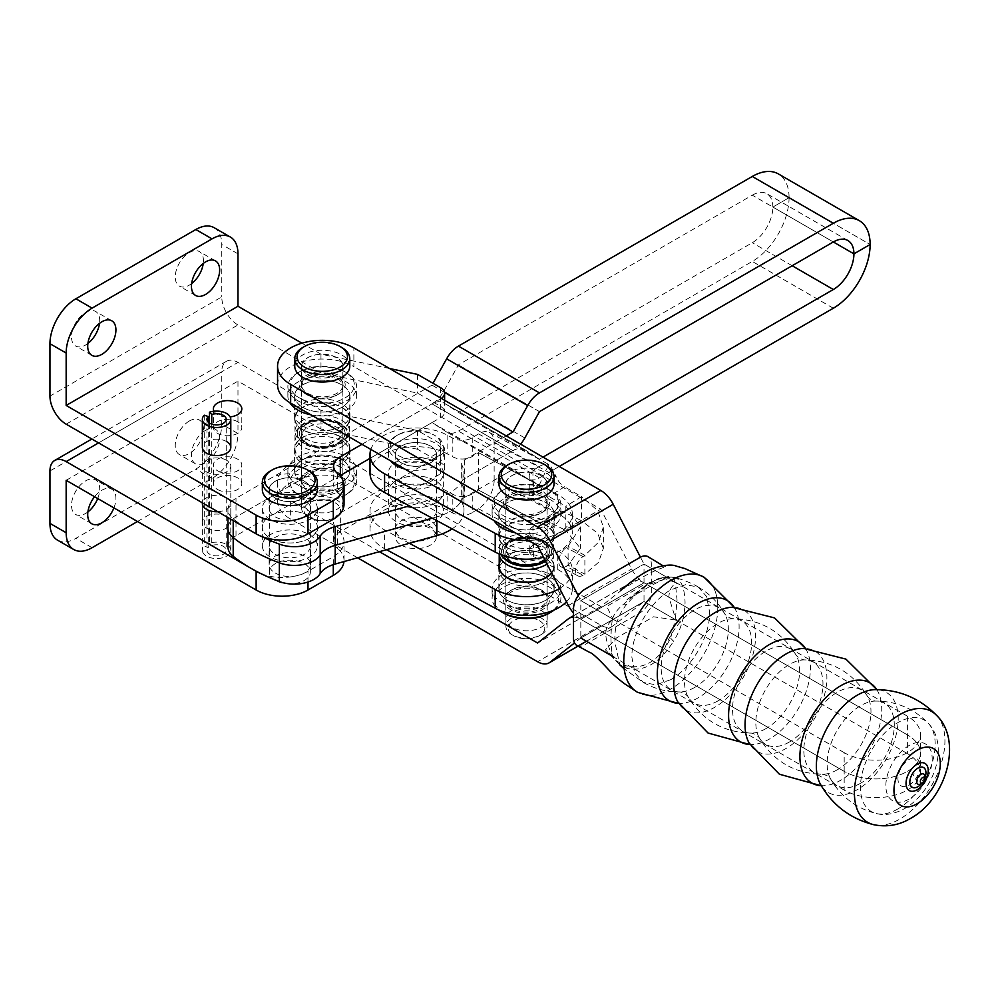 <?xml version="1.0" encoding="UTF-8"?>
<svg xmlns="http://www.w3.org/2000/svg" width="999" height="999" viewBox="0 0 999 999"><rect width="100%" height="100%" fill="white"/><g stroke="black" fill="none" stroke-linecap="round" stroke-linejoin="round"><path stroke-width="0.75" stroke-dasharray="5 3.75" d="M435.302 480.644A27.51 15.884 0 0 0 405.319 477.197A27.51 15.884 0 0 0 388.349 491.87A27.51 15.884 0 0 0 396.403 503.096A27.51 15.884 0 0 0 426.373 506.543A27.51 15.884 0 0 0 443.356 491.87A27.51 15.884 0 0 0 435.302 480.644A27.51 15.884 0 0 0 405.319 477.197A27.51 15.884 0 0 0 388.349 491.87A27.51 15.884 0 0 0 396.403 503.096A27.51 15.884 0 0 0 426.373 506.543A27.51 15.884 0 0 0 443.356 491.87A27.51 15.884 0 0 0 435.302 480.644M396.403 484.378A27.51 15.884 180 0 1 388.349 473.151A27.51 15.884 180 0 1 405.319 458.479A27.51 15.884 180 0 1 435.302 461.925A27.51 15.884 180 0 1 443.356 473.151A27.51 15.884 180 0 1 426.373 487.824A27.51 15.884 180 0 1 396.403 484.378M309.29 515.884A27.51 15.884 0 0 0 279.32 512.437A27.51 15.884 0 0 0 262.337 527.11A27.51 15.884 0 0 0 270.392 538.336A27.51 15.884 0 0 0 300.374 541.783A27.51 15.884 0 0 0 317.345 527.11A27.51 15.884 0 0 0 309.29 515.884A27.51 15.884 0 0 0 279.32 512.437A27.51 15.884 0 0 0 262.337 527.11A27.51 15.884 0 0 0 270.392 538.336A27.51 15.884 0 0 0 300.374 541.783A27.51 15.884 0 0 0 317.345 527.11A27.51 15.884 0 0 0 309.29 515.884M270.392 519.63A27.51 15.884 180 0 1 262.337 508.391A27.51 15.884 180 0 1 279.32 493.718A27.51 15.884 180 0 1 309.29 497.165A27.51 15.884 180 0 1 317.345 508.391A27.51 15.884 180 0 1 300.374 523.064A27.51 15.884 180 0 1 270.392 519.63M752.284 195.18A29.108 16.808 -60 0 1 766.845 193.731A29.108 16.808 -60 0 1 772.864 207.068L833.328 241.97L772.864 207.068L789.073 197.702L772.864 207.068A29.108 16.808 120 0 1 752.284 242.72L458.441 412.362L443.781 402.934A22.965 13.262 -60 0 0 443.469 402.734A22.965 13.262 -60 0 0 431.98 403.871A22.965 13.262 120 0 0 443.781 391.183L458.441 364.822L752.284 195.18L833.328 241.97M227.947 546.965A27.51 15.884 180 0 1 236.001 535.739L431.98 422.589L446.64 432.018A22.965 13.262 120 0 0 446.965 432.217A22.965 13.262 120 0 0 458.441 431.081L752.284 261.438A52.035 30.045 120 0 0 789.073 197.702L870.129 244.493L789.073 197.702A52.035 30.045 -60 0 0 778.296 173.888M260.876 536.163A174.213 100.587 180 0 1 233.204 518.868A27.51 15.884 180 0 1 227.947 509.527A27.51 15.884 180 0 1 236.001 498.301L431.98 385.152L433.017 383.304M506.231 435.876L464.335 460.052A9.166 5.295 0 0 0 461.65 463.798A9.166 5.295 0 0 0 462.025 465.297A48.139 27.797 180 0 1 463.986 473.151A48.139 27.797 180 0 1 436.85 498.164L409.365 505.856M236.001 535.739L236.001 517.02A27.51 15.884 0 0 0 227.947 528.246A27.51 15.884 0 0 1 236.001 517.02L431.98 403.871L236.001 517.02L236.001 498.301M436.85 498.164L436.85 516.883L432.23 518.169L436.85 516.883A48.139 27.797 0 0 0 463.986 491.87A48.139 27.797 0 0 0 462.025 484.016A9.166 5.295 180 0 1 461.65 482.517A9.166 5.295 180 0 1 464.335 478.771L513.024 450.661L431.98 403.871L513.024 450.661A22.965 13.262 -60 0 0 520.579 444.155M435.302 499.363A27.51 15.884 180 0 1 443.356 510.589A27.51 15.884 180 0 1 426.373 525.262A27.51 15.884 180 0 1 396.403 521.815A27.51 15.884 180 0 1 388.349 510.589A27.51 15.884 180 0 1 405.319 495.916A27.51 15.884 180 0 1 435.302 499.363M309.29 534.602A27.51 15.884 180 0 1 317.345 545.829A27.51 15.884 180 0 1 300.374 560.501A27.51 15.884 180 0 1 270.392 557.055A27.51 15.884 180 0 1 262.337 545.829A27.51 15.884 180 0 1 279.32 531.156A27.51 15.884 180 0 1 309.29 534.602M452.11 528.871A48.139 27.797 180 0 0 463.986 510.589A48.139 27.797 180 0 0 462.025 502.734A9.166 5.295 0 0 1 461.65 501.236A9.166 5.295 0 0 1 464.335 497.49L513.024 469.38L527.684 478.808A22.965 13.262 -60 0 0 528.009 479.008A22.965 13.262 -60 0 0 539.485 477.872L559.228 466.471M436.85 520.654L436.85 516.883A48.139 27.797 0 0 0 463.986 491.87A48.139 27.797 0 0 0 462.025 484.016A9.166 5.295 180 0 1 461.65 482.517A9.166 5.295 180 0 1 464.335 478.771L513.024 450.661A22.965 13.262 120 0 1 524.512 449.525L443.469 402.734M543.019 457.117L539.46 459.153L524.837 449.725A22.965 13.262 120 0 0 524.512 449.525M87.9 343.456A19.943 11.513 -60 0 1 85.614 345.005A19.943 11.513 -60 0 1 75.637 345.991A19.943 11.513 -60 0 1 72.577 330.007A19.943 11.513 -60 0 1 85.614 312.437A19.943 11.513 -60 0 1 95.579 311.451A19.943 11.513 -60 0 1 99.525 323.339M191.646 283.566A19.943 11.513 -60 0 1 189.348 285.115A19.943 11.513 -60 0 1 179.37 286.101A19.943 11.513 -60 0 1 176.323 270.117A19.943 11.513 -60 0 1 189.348 252.547A19.943 11.513 -60 0 1 199.313 251.561A19.943 11.513 -60 0 1 203.259 263.449M226.623 460.289A14.211 8.204 0 0 0 211.139 458.516A14.211 8.204 0 0 0 202.36 466.096A14.211 8.204 0 0 0 206.531 471.903A14.211 8.204 0 0 0 222.015 473.676A14.211 8.204 0 0 0 230.794 466.096A14.211 8.204 0 0 0 226.623 460.289M226.623 441.583A14.211 8.204 0 0 0 211.139 439.797A14.211 8.204 0 0 0 202.36 447.377L202.36 466.096M341.708 403.584A27.51 15.884 0 0 0 311.738 400.137A27.51 15.884 0 0 0 294.755 414.81A27.51 15.884 0 0 0 302.809 426.049A27.51 15.884 0 0 0 332.792 429.483A27.51 15.884 0 0 0 349.762 414.81A27.51 15.884 0 0 0 341.708 403.584M341.708 384.865A27.51 15.884 0 0 0 311.738 381.431A27.51 15.884 0 0 0 294.755 396.103A27.51 15.884 0 0 0 302.809 407.33A27.51 15.884 0 0 0 332.792 410.776A27.51 15.884 0 0 0 349.762 396.103A27.51 15.884 0 0 0 341.708 384.865M304.483 499.95A20.704 11.951 0 0 0 281.918 497.352A20.704 11.951 0 0 0 269.143 508.391A20.704 11.951 0 0 0 275.212 516.845A20.704 11.951 0 0 0 297.764 519.443A20.704 11.951 0 0 0 310.539 508.391A20.704 11.951 0 0 0 304.483 499.95M304.483 481.231A20.704 11.951 0 0 0 281.918 478.633A20.704 11.951 0 0 0 269.143 489.685A20.704 11.951 0 0 0 275.212 498.126A20.704 11.951 0 0 0 297.764 500.724A20.704 11.951 0 0 0 310.539 489.685A20.704 11.951 0 0 0 304.483 481.231M237.65 421.74A14.211 8.204 0 0 0 222.165 419.955A14.211 8.204 0 0 0 213.386 427.547A14.211 8.204 0 0 0 217.545 433.341A14.211 8.204 0 0 0 233.042 435.127A14.211 8.204 0 0 0 241.808 427.547A14.211 8.204 0 0 0 237.65 421.74M214.011 411.238A14.211 8.204 0 0 0 217.545 414.622A14.211 8.204 0 0 0 230.17 416.895M339.885 475.774A22.927 13.237 0 0 0 333.641 484.852A22.927 13.237 0 0 0 337.637 492.32A36.676 21.179 0 0 1 344.031 504.27M361.975 444.293L440.571 398.913L440.571 417.632L370.005 458.366M440.571 417.632A13.774 7.955 0 0 0 444.605 412.013A13.774 7.955 0 0 0 440.571 406.381L417.57 393.107L320.966 372.889L237.974 324.975A22.927 13.237 60 0 1 221.766 296.903L49.95 396.103M440.571 398.913A13.774 7.955 0 0 0 441.358 398.414M417.57 374.388L417.57 393.107M389.598 368.531L320.966 354.17L320.966 372.889M214.173 227.71A36.676 21.179 -60 0 1 221.766 244.493L221.766 296.903M320.966 354.17L301.91 343.169M97.715 498.538A19.943 11.513 120 0 0 95.579 479.895A19.943 11.513 120 0 0 85.614 480.881A19.943 11.513 120 0 0 72.577 498.464A19.943 11.513 120 0 0 75.637 514.435A19.943 11.513 120 0 0 85.614 513.449A19.943 11.513 120 0 0 87.9 511.913M113.923 507.892A19.943 11.513 120 0 0 111.788 489.26A19.943 11.513 120 0 0 101.823 490.247A19.943 11.513 120 0 0 94.58 496.728M189.348 420.991A19.943 11.513 120 0 0 176.323 438.561A19.943 11.513 120 0 0 179.37 454.545A19.943 11.513 120 0 0 189.348 453.558A19.943 11.513 120 0 0 202.372 435.989A19.943 11.513 120 0 0 199.313 420.005A19.943 11.513 120 0 0 189.348 420.991M205.557 430.344A19.943 11.513 120 0 0 192.532 447.927A19.943 11.513 120 0 0 195.579 463.911A19.943 11.513 120 0 0 205.557 462.912A19.943 11.513 120 0 0 218.581 445.342A19.943 11.513 120 0 0 215.522 429.358A19.943 11.513 120 0 0 205.557 430.344M217.77 511.7A14.211 8.204 0 0 0 230.794 503.533A14.211 8.204 0 0 0 226.623 497.727A14.211 8.204 0 0 0 211.139 495.954A14.211 8.204 0 0 0 202.36 503.533L202.36 550.324A14.211 8.204 180 0 1 204.271 546.216L208.242 547.539L208.242 422.09M206.531 528.046A14.211 8.204 0 0 0 222.015 529.832A14.211 8.204 0 0 0 230.794 522.252A14.211 8.204 0 0 0 226.623 516.446A14.211 8.204 0 0 0 211.139 514.672A14.211 8.204 0 0 0 202.36 522.252A14.211 8.204 0 0 0 206.531 528.046M302.809 463.474A27.51 15.884 0 0 0 332.792 466.92A27.51 15.884 0 0 0 349.762 452.247A27.51 15.884 0 0 0 341.708 441.021A27.51 15.884 0 0 0 311.738 437.574A27.51 15.884 0 0 0 294.755 452.247A27.51 15.884 0 0 0 302.809 463.474M302.809 482.192A27.51 15.884 0 0 0 332.792 485.639A27.51 15.884 0 0 0 349.762 470.966A27.51 15.884 0 0 0 341.708 459.74A27.51 15.884 0 0 0 311.738 456.293A27.51 15.884 0 0 0 294.755 470.966A27.51 15.884 0 0 0 302.809 482.192M275.212 554.283A20.704 11.951 0 0 0 297.764 556.868A20.704 11.951 0 0 0 310.539 545.829A20.704 11.951 0 0 0 304.483 537.375A20.704 11.951 0 0 0 281.918 534.79A20.704 11.951 0 0 0 269.143 545.829A20.704 11.951 0 0 0 275.212 554.283M275.212 573.001A20.704 11.951 0 0 0 297.764 575.586A20.704 11.951 0 0 0 310.539 564.547A20.704 11.951 0 0 0 304.483 556.093A20.704 11.951 0 0 0 281.918 553.508A20.704 11.951 0 0 0 269.143 564.547A20.704 11.951 0 0 0 275.212 573.001M217.545 470.779A14.211 8.204 0 0 0 233.042 472.552A14.211 8.204 0 0 0 241.808 464.972A14.211 8.204 0 0 0 237.65 459.178A14.211 8.204 0 0 0 222.165 457.392A14.211 8.204 0 0 0 213.386 464.972A14.211 8.204 0 0 0 217.545 470.779M217.545 489.498A14.211 8.204 0 0 0 233.042 491.271A14.211 8.204 0 0 0 241.808 483.691A14.211 8.204 0 0 0 237.65 477.884A14.211 8.204 0 0 0 222.165 476.111A14.211 8.204 0 0 0 213.386 483.691A14.211 8.204 0 0 0 217.545 489.498M417.57 430.532L417.57 449.25L440.571 462.537A13.774 7.955 0 0 1 444.605 468.156A13.774 7.955 0 0 1 440.571 473.776L340.347 531.643A22.927 13.237 0 0 0 333.641 540.996A22.927 13.237 0 0 0 337.637 548.476L337.637 529.757A22.927 13.237 0 0 1 333.641 522.29A22.927 13.237 0 0 1 340.347 512.924L440.571 455.057A13.774 7.955 0 0 0 444.605 449.438A13.774 7.955 0 0 0 440.571 443.818L417.57 430.532L320.966 410.327L237.974 362.412A22.927 13.237 -120 0 0 226.511 361.276A22.927 13.237 -120 0 0 221.766 371.765L49.95 470.966M417.57 449.25L320.966 429.046L320.966 410.327M320.966 429.046L237.974 381.131L237.974 433.529L221.766 424.175L221.766 371.765M57.542 540.159A36.676 21.179 120 0 0 75.887 538.349L195.829 469.093A36.676 21.179 120 0 0 221.766 424.175M260.876 573.588A36.676 21.179 0 0 0 307.992 571.278L333.291 556.68A36.676 21.179 0 0 0 344.031 541.708A36.676 21.179 0 0 0 337.637 529.757M343.981 561.575A36.676 21.179 0 0 0 344.031 560.427A36.676 21.179 0 0 0 337.637 548.476M66.159 480.319L237.974 381.131M137.475 521.503L212.038 478.446A36.676 21.179 120 0 0 237.974 433.529M541.121 494.33A20.704 11.951 0 0 0 518.568 491.745A20.704 11.951 0 0 0 505.794 502.784A20.704 11.951 0 0 0 511.85 511.238A20.704 11.951 0 0 0 534.415 513.823A20.704 11.951 0 0 0 547.19 502.784A20.704 11.951 0 0 0 541.121 494.33M541.121 475.611A20.704 11.951 0 0 0 518.568 473.026A20.704 11.951 0 0 0 505.794 484.065A20.704 11.951 0 0 0 511.85 492.519A20.704 11.951 0 0 0 534.415 495.104A20.704 11.951 0 0 0 547.19 484.065A20.704 11.951 0 0 0 541.121 475.611M336.9 376.423A20.704 11.951 0 0 0 314.335 373.826A20.704 11.951 0 0 0 301.561 384.865A20.704 11.951 0 0 0 307.63 393.319A20.704 11.951 0 0 0 330.182 395.904A20.704 11.951 0 0 0 342.957 384.865A20.704 11.951 0 0 0 336.9 376.423M336.9 357.704A20.704 11.951 0 0 0 314.335 355.107A20.704 11.951 0 0 0 301.561 366.146A20.704 11.951 0 0 0 307.63 374.6A20.704 11.951 0 0 0 330.182 377.197A20.704 11.951 0 0 0 342.957 366.146A20.704 11.951 0 0 0 336.9 357.704M277.56 384.865A44.705 25.812 180 0 1 305.157 361.026A44.705 25.812 180 0 1 353.871 366.621L353.871 347.902M573.513 617.082A22.965 13.262 -120 0 1 580.806 619.305L644.018 582.804L907.392 734.864L644.018 582.804L580.806 619.305L844.18 771.365L844.18 752.647A44.705 25.812 0 0 0 892.894 758.241A44.705 25.812 0 0 0 920.491 734.402A44.705 25.812 0 0 0 907.392 716.158L907.392 753.583A44.705 25.812 180 0 1 920.491 771.84A44.705 25.812 180 0 1 892.894 795.679A44.705 25.812 180 0 1 844.18 790.084L844.18 771.365A44.705 25.812 0 0 0 892.894 776.96A44.705 25.812 0 0 0 920.491 753.121A44.705 25.812 0 0 0 907.392 734.864A44.705 25.812 180 0 1 920.491 753.121A44.705 25.812 180 0 1 892.894 776.96A44.705 25.812 180 0 1 844.18 771.365L580.806 619.305A22.965 13.262 60 0 1 573.513 613.099M844.18 752.647L580.806 600.586L578.209 595.579M907.392 716.158L644.018 564.085L640.446 557.18M357.555 557.779L290.647 519.155A44.705 25.812 180 0 1 277.56 500.911A44.705 25.812 180 0 1 305.157 477.072A44.705 25.812 180 0 1 353.871 482.667L353.871 463.948L600.836 606.53L631.618 582.292A22.965 13.262 -120 0 1 632.529 581.668A22.965 13.262 -120 0 1 644.018 582.804A22.965 13.262 60 0 1 631.618 569.005L600.811 509.203L353.871 366.621M511.85 608.553A20.704 11.951 180 0 1 505.794 600.112A20.704 11.951 180 0 1 518.568 589.073A20.704 11.951 180 0 1 541.121 591.658A20.704 11.951 180 0 1 547.19 600.112A20.704 11.951 180 0 1 534.415 611.151A20.704 11.951 180 0 1 511.85 608.553M511.85 627.272A20.704 11.951 180 0 1 505.794 618.831A20.704 11.951 180 0 1 518.568 607.779A20.704 11.951 180 0 1 541.121 610.377A20.704 11.951 180 0 1 547.19 618.831A20.704 11.951 180 0 1 534.415 629.87A20.704 11.951 180 0 1 511.85 627.272M307.63 490.646A20.704 11.951 180 0 1 301.561 482.192A20.704 11.951 180 0 1 314.335 471.153A20.704 11.951 180 0 1 336.9 473.738A20.704 11.951 180 0 1 342.957 482.192A20.704 11.951 180 0 1 330.182 493.231A20.704 11.951 180 0 1 307.63 490.646M307.63 509.365A20.704 11.951 180 0 1 301.561 500.911A20.704 11.951 180 0 1 314.335 489.872A20.704 11.951 180 0 1 336.9 492.457A20.704 11.951 180 0 1 342.957 500.911A20.704 11.951 180 0 1 330.182 511.95A20.704 11.951 180 0 1 307.63 509.365M353.871 463.948A44.705 25.812 0 0 0 305.157 458.354A44.705 25.812 0 0 0 277.56 482.192A44.705 25.812 0 0 0 290.647 500.437L290.647 519.155M907.392 753.583L644.018 601.523L613.211 625.761A22.965 13.262 60 0 1 612.3 626.373A22.965 13.262 60 0 1 600.811 625.237L353.871 482.667M844.18 790.084L580.806 638.024L580.806 600.586L644.018 564.085L644.018 601.523L580.781 638.011L574.525 642.944M379.383 551.673L290.647 500.437M717.769 607.604A66.471 38.387 120 0 0 704.008 577.172A66.471 38.387 120 0 1 717.769 607.604A66.471 38.387 120 0 1 670.766 689.023A66.471 38.387 120 0 1 637.524 692.319M576.835 645.454A16.046 9.266 120 0 0 584.852 644.667L639.972 612.849A16.046 9.266 120 0 0 651.311 593.194L651.311 563.998A16.046 9.266 120 0 0 647.989 556.655M677.035 583.154L675.187 582.467C674.45 578.683 672.926 576.873 670.629 577.035L645.029 585.913L623.688 604.133C618.106 608.528 614.435 613.336 612.637 618.581L613.823 619.655L612.237 620.192C603.671 626.76 603.671 638.274 612.237 654.707L615.109 660.014L623.688 665.197C643.106 670.629 658.753 661.588 670.629 638.099L675.187 619.904L677.035 620.591L675.449 618.219L668.868 597.152C669.155 590.621 671.34 586.138 675.449 583.691L677.035 583.154L644.018 564.085L580.806 600.586L643.993 564.06M677.035 620.591L644.018 601.523L580.806 638.024L643.993 601.523L580.781 638.011M670.629 638.099L673.488 641.321C680.769 629.919 684.627 617.007 685.052 602.584C684.627 586.913 680.769 578.483 673.488 577.31C659.627 575.474 644.03 584.477 626.723 604.308C617.857 614.81 613.973 627.697 615.059 642.994L619.805 664.847L626.723 668.331C644.03 672.152 659.627 663.149 673.488 641.321M619.805 664.847L605.469 649.85L616.47 637.949L653.521 616.795L675.187 619.904M612.637 656.018L605.469 649.862M670.629 577.035L674.675 577.559L664.248 577.222L668.106 576.773C671.415 575.886 656.243 578.471 655.469 580.007L645.029 585.913M623.688 604.133L626.723 604.308M623.688 665.197L626.723 668.331M675.187 582.467L661.975 577.534L642.407 585.589L606.793 606.393L612.637 618.581M613.823 619.655L580.806 600.586M924.962 778.845A3.259 1.886 -60 0 1 922.651 782.841M308.254 395.342A22.927 13.237 180 0 1 306.056 394.23A22.927 13.237 180 0 1 305.045 376.123A22.927 13.237 180 0 1 336.276 374.4A22.927 13.237 180 0 1 338.474 394.23A22.927 13.237 180 0 1 308.254 395.342M334.877 377.31A20.629 11.913 0 0 0 313.162 376.049A20.629 11.913 0 0 0 301.636 386.738A20.629 11.913 0 0 0 307.667 395.167A20.629 11.913 0 0 0 309.653 396.166A20.629 11.913 0 0 0 336.85 395.167A20.629 11.913 0 0 0 342.894 386.738A20.629 11.913 0 0 0 334.877 377.31M302.647 399.525A32.093 18.531 0 0 0 346.353 397.103A32.093 18.531 0 0 0 344.955 371.765A32.093 18.531 0 0 0 341.883 370.204A32.093 18.531 0 0 0 299.563 371.765A32.093 18.531 0 0 0 302.647 399.525M343.281 371.029A34.391 19.855 180 0 1 346.578 372.702A34.391 19.855 180 0 1 356.643 386.738A34.391 19.855 180 0 1 337.425 404.558A34.391 19.855 180 0 1 301.236 402.447A34.391 19.855 180 0 1 287.874 386.738A34.391 19.855 180 0 1 297.952 372.702A34.391 19.855 180 0 1 343.281 371.029M336.276 422.677A22.927 13.237 0 0 0 306.056 423.801A22.927 13.237 0 0 0 308.254 443.631A22.927 13.237 0 0 0 339.473 441.895A22.927 13.237 0 0 0 338.474 423.801A22.927 13.237 0 0 0 336.276 422.677M309.653 440.709A20.629 11.913 180 0 1 301.636 431.281A20.629 11.913 180 0 1 307.667 422.864A20.629 11.913 180 0 1 334.877 421.853A20.629 11.913 180 0 1 336.85 422.864A20.629 11.913 180 0 1 342.894 431.281A20.629 11.913 180 0 1 331.356 441.97A20.629 11.913 180 0 1 309.653 440.709M337.537 421.74A24.987 14.423 180 0 1 339.935 443.356A24.987 14.423 180 0 1 306.993 444.567A24.987 14.423 180 0 1 304.595 443.356A24.987 14.423 180 0 1 303.496 423.626A24.987 14.423 180 0 1 337.537 421.74M305.582 443.743A27.273 15.747 0 0 0 341.546 442.42A27.273 15.747 0 0 0 349.538 431.281A27.273 15.747 0 0 0 338.936 418.818A27.273 15.747 0 0 0 310.239 417.145A27.273 15.747 0 0 0 294.98 431.281A27.273 15.747 0 0 0 302.972 442.42A27.273 15.747 0 0 0 305.582 443.743M305.582 431.019A27.273 15.747 0 0 0 334.29 432.692A27.273 15.747 0 0 0 349.538 418.556A27.273 15.747 0 0 0 338.936 406.094A27.273 15.747 0 0 0 310.239 404.42A27.273 15.747 0 0 0 294.98 418.556A27.273 15.747 0 0 0 305.582 431.019M305.344 431.193A27.672 15.972 0 0 0 334.453 432.892A27.672 15.972 0 0 0 349.925 418.556A27.672 15.972 0 0 0 339.173 405.919A27.672 15.972 0 0 0 310.065 404.22A27.672 15.972 0 0 0 294.593 418.556A27.672 15.972 0 0 0 305.344 431.193M305.344 408.741A27.672 15.972 0 0 0 334.453 410.439A27.672 15.972 0 0 0 349.925 396.103A27.672 15.972 0 0 0 339.173 383.454A27.672 15.972 0 0 0 310.065 381.755A27.672 15.972 0 0 0 294.593 396.103A27.672 15.972 0 0 0 305.344 408.741M310.976 414.847A34.391 19.855 0 0 0 356.643 396.103A34.391 19.855 0 0 0 343.281 380.382A34.391 19.855 0 0 0 307.105 378.284A34.391 19.855 0 0 0 287.874 396.103A34.391 19.855 0 0 0 289.772 402.585M340.135 490.484A22.927 13.237 0 0 0 338.474 472.839A22.927 13.237 0 0 0 306.056 472.839A22.927 13.237 0 0 0 304.395 473.901A22.927 13.237 0 0 0 307.904 492.507A22.927 13.237 0 0 0 340.135 490.484M306.181 472.864A20.629 11.913 180 0 1 307.667 471.903A20.629 11.913 180 0 1 336.85 471.903A20.629 11.913 180 0 1 342.894 480.319A20.629 11.913 180 0 1 338.336 487.787A20.629 11.913 180 0 1 315.409 491.558A20.629 11.913 180 0 1 301.636 480.319A20.629 11.913 180 0 1 306.181 472.864M347.277 493.806A32.093 18.531 180 0 1 344.955 495.292A32.093 18.531 180 0 1 299.563 495.292A32.093 18.531 180 0 1 297.24 470.591A32.093 18.531 180 0 1 342.37 467.757A32.093 18.531 180 0 1 347.277 493.806M295.454 467.882A34.391 19.855 0 0 0 287.874 480.319A34.391 19.855 0 0 0 297.952 494.355A34.391 19.855 0 0 0 346.578 494.355A34.391 19.855 0 0 0 349.063 492.757A34.391 19.855 0 0 0 356.643 480.319A34.391 19.855 0 0 0 333.678 461.6A34.391 19.855 0 0 0 295.454 467.882M304.395 425.611A22.927 13.237 180 0 1 336.626 423.588A22.927 13.237 180 0 1 340.135 442.195A22.927 13.237 180 0 1 338.474 443.269A22.927 13.237 180 0 1 306.056 443.269A22.927 13.237 180 0 1 304.395 425.611M338.336 443.244A20.629 11.913 0 0 0 342.894 435.776A20.629 11.913 0 0 0 329.108 424.538A20.629 11.913 0 0 0 306.181 428.321A20.629 11.913 0 0 0 301.636 435.776A20.629 11.913 0 0 0 307.667 444.205A20.629 11.913 0 0 0 336.85 444.205A20.629 11.913 0 0 0 338.336 443.244M302.784 424.875A24.987 14.423 0 0 0 306.606 445.154A24.987 14.423 0 0 0 341.733 442.944A24.987 14.423 0 0 0 339.935 423.701A24.987 14.423 0 0 0 304.595 423.701A24.987 14.423 0 0 0 302.784 424.875M343.519 445.641A27.273 15.747 180 0 1 313.199 450.636A27.273 15.747 180 0 1 294.98 435.776A27.273 15.747 180 0 1 300.999 425.911A27.273 15.747 180 0 1 302.972 424.637A27.273 15.747 180 0 1 341.546 424.637A27.273 15.747 180 0 1 349.538 435.776A27.273 15.747 180 0 1 343.519 445.641M343.519 458.366A27.273 15.747 180 0 1 313.199 463.361A27.273 15.747 180 0 1 294.98 448.501A27.273 15.747 180 0 1 300.999 438.636A27.273 15.747 180 0 1 331.318 433.653A27.273 15.747 180 0 1 349.538 448.501A27.273 15.747 180 0 1 343.519 458.366M343.831 458.516A27.672 15.972 180 0 1 313.074 463.573A27.672 15.972 180 0 1 294.593 448.501A27.672 15.972 180 0 1 300.699 438.499A27.672 15.972 180 0 1 331.443 433.441A27.672 15.972 180 0 1 349.925 448.501A27.672 15.972 180 0 1 343.831 458.516M343.831 480.969A27.672 15.972 180 0 1 313.074 486.026A27.672 15.972 180 0 1 294.593 470.966A27.672 15.972 180 0 1 300.699 460.964A27.672 15.972 180 0 1 331.443 455.894A27.672 15.972 180 0 1 349.925 470.966A27.672 15.972 180 0 1 343.831 480.969M349.063 483.404A34.391 19.855 180 0 1 310.839 489.685A34.391 19.855 180 0 1 287.874 470.966A34.391 19.855 180 0 1 295.454 458.529A34.391 19.855 180 0 1 333.678 452.235A34.391 19.855 180 0 1 356.643 470.966A34.391 19.855 180 0 1 349.063 483.404M335.189 502.797A18.294 10.564 180 0 1 335.189 517.732A18.294 10.564 180 0 1 309.328 517.732L307.704 516.795A20.579 11.888 0 0 0 336.813 516.795A20.579 11.888 0 0 0 342.844 508.391A20.579 11.888 0 0 0 336.813 499.999A20.579 11.888 0 0 0 314.385 497.415A20.579 11.888 0 0 0 301.673 508.391A20.579 11.888 0 0 0 307.704 516.795L309.328 517.732A18.294 10.564 180 0 1 309.328 502.797A18.294 10.564 180 0 1 335.189 502.797M307.704 374.55A20.579 11.888 0 0 0 330.132 377.135A20.579 11.888 0 0 0 342.844 366.146A20.579 11.888 0 0 0 336.813 357.742A20.579 11.888 0 0 0 314.385 355.169A20.579 11.888 0 0 0 301.673 366.146A20.579 11.888 0 0 0 307.704 374.55M349.762 366.146A27.51 15.884 0 0 0 341.708 354.92A27.51 15.884 0 0 0 311.738 351.473A27.51 15.884 0 0 0 294.755 366.146M302.809 347.44A27.51 15.884 180 0 1 341.708 347.44M545.254 558.553A27.51 15.884 0 0 0 515.521 555.594A27.51 15.884 0 0 0 498.988 570.167A27.51 15.884 0 0 0 507.729 581.78A27.51 15.884 0 0 0 537.462 584.727A27.51 15.884 0 0 0 553.995 570.167A27.51 15.884 0 0 0 545.254 558.553M545.254 577.26A27.51 15.884 0 0 0 515.521 574.313A27.51 15.884 0 0 0 498.988 588.886A27.51 15.884 0 0 0 507.729 600.499A27.51 15.884 0 0 0 537.462 603.446A27.51 15.884 0 0 0 553.995 588.886A27.51 15.884 0 0 0 545.254 577.26M429.97 501.848A20.704 11.951 0 0 0 407.592 499.625A20.704 11.951 0 0 0 395.154 510.589A20.704 11.951 0 0 0 401.735 519.33A20.704 11.951 0 0 0 424.1 521.54A20.704 11.951 0 0 0 436.551 510.589A20.704 11.951 0 0 0 429.97 501.848M429.97 520.566A20.704 11.951 0 0 0 407.592 518.344A20.704 11.951 0 0 0 395.154 529.308A20.704 11.951 0 0 0 401.735 538.036A20.704 11.951 0 0 0 424.1 540.259A20.704 11.951 0 0 0 436.551 529.308A20.704 11.951 0 0 0 429.97 520.566M401.735 481.893A20.704 11.951 180 0 1 395.154 473.151A20.704 11.951 180 0 1 407.592 462.187A20.704 11.951 180 0 1 429.97 464.41A20.704 11.951 180 0 1 436.551 473.151A20.704 11.951 180 0 1 424.1 484.115A20.704 11.951 180 0 1 401.735 481.893M401.735 463.174A20.704 11.951 180 0 1 395.154 454.433A20.704 11.951 180 0 1 407.592 443.481A20.704 11.951 180 0 1 429.97 445.691A20.704 11.951 180 0 1 436.551 454.433A20.704 11.951 180 0 1 424.1 465.397A20.704 11.951 180 0 1 401.735 463.174M507.729 544.343A27.51 15.884 180 0 1 498.988 532.729A27.51 15.884 180 0 1 515.521 518.169A27.51 15.884 180 0 1 545.254 521.116A27.51 15.884 180 0 1 553.995 532.729A27.51 15.884 180 0 1 537.462 547.29A27.51 15.884 180 0 1 507.729 544.343M507.729 525.624A27.51 15.884 180 0 1 498.988 514.01A27.51 15.884 180 0 1 515.521 499.45A27.51 15.884 180 0 1 545.254 502.397A27.51 15.884 180 0 1 553.995 514.01A27.51 15.884 180 0 1 537.462 528.583A27.51 15.884 180 0 1 507.729 525.624M370.005 473.151A45.842 26.474 180 0 1 397.577 448.876A45.842 26.474 180 0 1 447.115 453.796L452.822 456.868A13.749 7.942 0 0 0 472.265 456.481L478.509 452.622L478.509 489.997L540.359 523.301A13.749 8.217 58.2 0 1 542.007 521.653A13.749 8.217 58.2 0 1 548.888 521.928L565.846 530.382L565.846 506.318L548.888 496.503A13.749 8.217 58.2 0 1 540.359 485.951L555.993 476.273A13.749 8.217 58.2 0 0 564.522 486.825L548.888 496.503M540.359 523.301L539.185 522.714L540.359 523.301L555.993 513.623A13.749 8.217 58.2 0 1 557.642 511.975A13.749 8.217 58.2 0 1 564.522 512.25L581.48 520.704L581.48 496.64L597.652 510.526L603.346 527.035L603.346 548.376L598.563 562.312L584.877 574.213L568.106 565.197L566.258 566.258A11.464 6.381 -61.7 0 1 561.113 566.82A11.464 6.381 -61.7 0 1 559.24 557.892A11.464 6.381 -61.7 0 1 566.258 547.552L568.106 546.328L580.431 527.035L565.846 506.318L581.48 496.64L564.522 486.825M370.841 449.413A45.842 26.474 180 0 1 401.66 429.27A45.842 26.474 180 0 1 447.115 435.077L452.822 438.149A13.749 7.942 0 0 0 472.265 437.762L478.484 433.903A22.965 12.787 118.3 0 1 489.373 432.442A22.965 12.787 118.3 0 1 494.143 442.957L494.143 480.319L555.993 513.623C555.619 518.294 553.209 524.275 548.763 531.568A22.965 12.787 -61.7 0 1 539.16 541.446L532.942 545.304L532.942 526.585L539.185 522.714L548.763 531.568M478.484 452.622L539.16 485.302L532.942 489.148A13.749 7.942 0 0 0 529.245 494.567A13.749 7.942 0 0 0 533.616 500.374L557.754 513.374A45.842 26.474 180 0 1 572.34 532.729A45.842 26.474 180 0 1 543.581 557.292M478.484 433.903L539.16 466.583L532.942 470.429A13.749 7.942 0 0 0 529.245 475.849A13.749 7.942 0 0 0 533.616 481.655L557.754 494.655A45.842 26.474 180 0 1 572.34 514.01A45.842 26.474 180 0 1 528.521 540.459M539.16 485.302L548.763 464.572L550.087 465.134L555.993 476.273L494.143 442.957M539.16 466.583A22.965 12.787 -61.7 0 1 548.763 464.572M478.509 452.647L540.359 485.951L478.509 452.622M494.143 480.319A22.965 12.787 118.3 0 1 478.484 508.778L472.265 512.624L472.265 493.906L478.509 489.997M472.265 512.624A13.749 7.942 180 0 1 452.822 513.011L447.115 509.952A45.842 26.474 0 0 0 397.577 505.032A45.842 26.474 0 0 0 370.005 529.308A45.842 26.474 0 0 0 384.578 548.663L386.488 549.687M472.265 493.906A13.749 7.942 180 0 1 452.822 494.293L447.115 491.233A45.842 26.474 0 0 0 397.577 486.313A45.842 26.474 0 0 0 370.005 510.589A45.842 26.474 0 0 0 384.578 529.945L409.365 543.281M559.627 588.461A45.842 26.474 0 0 0 572.34 570.167A45.842 26.474 0 0 0 557.754 550.811L533.616 537.812A13.749 7.942 180 0 1 529.245 532.005A13.749 7.942 180 0 1 532.942 526.585M566.495 601.798A45.842 26.474 0 0 0 572.34 588.886A45.842 26.474 0 0 0 557.754 569.517L533.616 556.518A13.749 7.942 180 0 1 529.245 550.711A13.749 7.942 180 0 1 532.942 545.304M603.346 527.035L598.563 542.207L584.877 555.357L568.106 546.328L568.106 565.197L580.431 548.376L565.846 530.382L581.48 520.704L597.652 533.229L603.346 548.376M583.029 575.274A11.464 6.381 -61.7 0 1 577.872 575.849A11.464 6.381 -61.7 0 1 576.011 566.92A11.464 6.381 -61.7 0 1 583.029 556.58L584.877 555.357L584.877 574.213L583.029 575.274L566.258 566.258M536.026 514.822A22.927 13.237 180 0 1 510.277 512.137A22.927 13.237 180 0 1 516.945 490.746A22.927 13.237 180 0 1 545.317 495.229A22.927 13.237 180 0 1 542.694 512.137A22.927 13.237 180 0 1 536.026 514.822M517.907 493.831A20.629 11.913 0 0 0 505.856 504.657A20.629 11.913 0 0 0 511.9 513.074A20.629 11.913 0 0 0 535.077 515.484A20.629 11.913 0 0 0 541.083 513.074A20.629 11.913 0 0 0 547.115 504.657A20.629 11.913 0 0 0 517.907 493.831M539.847 519.63A32.093 18.531 0 0 0 549.188 489.685A32.093 18.531 0 0 0 513.136 485.939A32.093 18.531 0 0 0 503.796 489.685A32.093 18.531 0 0 0 500.137 513.361A32.093 18.531 0 0 0 539.847 519.63M512.175 486.6A34.391 19.855 180 0 1 550.799 490.621A34.391 19.855 180 0 1 560.876 504.657A34.391 19.855 180 0 1 540.796 522.702A34.391 19.855 180 0 1 492.107 504.657A34.391 19.855 180 0 1 502.172 490.621A34.391 19.855 180 0 1 512.175 486.6M516.945 539.035A22.927 13.237 0 0 0 510.277 541.708A22.927 13.237 0 0 0 507.667 558.628A22.927 13.237 0 0 0 536.026 563.111A22.927 13.237 0 0 0 542.694 541.708A22.927 13.237 0 0 0 516.945 539.035M535.077 560.027A20.629 11.913 180 0 1 505.856 549.2A20.629 11.913 180 0 1 511.9 540.784A20.629 11.913 180 0 1 517.907 538.374A20.629 11.913 180 0 1 541.083 540.784A20.629 11.913 180 0 1 547.115 549.2A20.629 11.913 180 0 1 535.077 560.027M508.816 561.276A24.987 14.423 180 0 1 516.083 537.962A24.987 14.423 180 0 1 547.002 542.844A24.987 14.423 180 0 1 544.155 561.276M545.779 560.339L545.292 560.614A27.273 15.747 0 0 0 545.779 560.339A27.273 15.747 0 0 0 553.771 549.2A27.273 15.747 0 0 0 515.134 534.877A27.273 15.747 0 0 0 499.213 549.2A27.273 15.747 0 0 0 500.936 554.707M537.849 550.799A27.273 15.747 0 0 0 553.771 536.475A27.273 15.747 0 0 0 515.134 522.152A27.273 15.747 0 0 0 499.213 536.475A27.273 15.747 0 0 0 537.849 550.799M538.011 550.998A27.672 15.972 0 0 0 554.158 536.475A27.672 15.972 0 0 0 514.972 521.953A27.672 15.972 0 0 0 498.826 536.475A27.672 15.972 0 0 0 538.011 550.998M538.011 528.533A27.672 15.972 0 0 0 554.158 514.01A27.672 15.972 0 0 0 514.972 499.488A27.672 15.972 0 0 0 498.826 514.01A27.672 15.972 0 0 0 538.011 528.533M515.209 532.767A34.391 19.855 0 0 0 540.796 532.067A34.391 19.855 0 0 0 560.876 514.01A34.391 19.855 0 0 0 512.175 495.966A34.391 19.855 0 0 0 492.107 514.01A34.391 19.855 0 0 0 494.006 520.529M398.027 455.369A25.212 14.56 0 0 0 433.678 455.369A25.212 14.56 0 0 0 433.678 434.79L435.302 435.726A27.51 15.884 180 0 1 443.356 446.953A27.51 15.884 180 0 1 426.373 461.625A27.51 15.884 180 0 1 396.403 458.179A27.51 15.884 180 0 1 388.349 446.953A27.51 15.884 180 0 1 396.403 435.726A27.51 15.884 180 0 1 435.302 435.726L433.678 434.79A25.212 14.56 0 0 0 398.027 434.79A25.212 14.56 0 0 0 398.027 455.369M404.67 468.943A27.51 15.884 0 0 0 443.356 454.433A27.51 15.884 0 0 0 435.302 443.206A27.51 15.884 0 0 0 405.319 439.76A27.51 15.884 0 0 0 388.349 454.433A27.51 15.884 0 0 0 390.721 460.889M401.348 545.167A20.517 11.851 0 0 0 423.701 547.727A20.517 11.851 0 0 0 436.363 536.788A20.517 11.851 0 0 0 430.357 528.409A20.517 11.851 0 0 0 408.004 525.849A20.517 11.851 0 0 0 395.329 536.788A20.517 11.851 0 0 0 401.348 545.167M401.348 462.812A20.517 11.851 0 0 0 423.701 465.384A20.517 11.851 0 0 0 436.363 454.433A20.517 11.851 0 0 0 430.357 446.066A20.517 11.851 0 0 0 408.004 443.494A20.517 11.851 0 0 0 395.329 454.433A20.517 11.851 0 0 0 401.348 462.812M270.392 470.966A27.51 15.884 180 0 1 305.969 469.33A27.51 15.884 180 0 1 309.29 470.966M317.345 489.685A27.51 15.884 0 0 0 305.969 476.81A27.51 15.884 0 0 0 277.322 475.536A27.51 15.884 0 0 0 262.337 489.685M277.822 581.63A20.517 11.851 0 0 0 299.176 582.579A20.517 11.851 0 0 0 310.364 572.027A20.517 11.851 0 0 0 301.86 562.437A20.517 11.851 0 0 0 280.507 561.488A20.517 11.851 0 0 0 269.33 572.027A20.517 11.851 0 0 0 277.822 581.63M277.822 499.275A20.517 11.851 0 0 0 299.176 500.224A20.517 11.851 0 0 0 310.364 489.685A20.517 11.851 0 0 0 301.86 480.082A20.517 11.851 0 0 0 280.507 479.133A20.517 11.851 0 0 0 269.33 489.685A20.517 11.851 0 0 0 277.822 499.275M541.083 589.897A22.927 13.237 0 0 0 510.277 590.746A22.927 13.237 0 0 0 511.9 610.314A22.927 13.237 0 0 0 543.456 609.015A22.927 13.237 0 0 0 542.694 590.746A22.927 13.237 0 0 0 541.083 589.897M513.361 607.429A20.629 11.913 180 0 1 505.856 598.239A20.629 11.913 180 0 1 511.9 589.81A20.629 11.913 180 0 1 539.622 589.048A20.629 11.913 180 0 1 541.083 589.81A20.629 11.913 180 0 1 547.115 598.239A20.629 11.913 180 0 1 535.289 609.015A20.629 11.913 180 0 1 513.361 607.429M503.796 613.211A32.093 18.531 180 0 1 502.747 587.649A32.093 18.531 180 0 1 546.915 585.814A32.093 18.531 180 0 1 549.188 613.211M554.27 609.939A34.391 19.855 0 0 0 560.876 598.239A34.391 19.855 0 0 0 548.376 582.929A34.391 19.855 0 0 0 511.838 580.282A34.391 19.855 0 0 0 492.107 598.239A34.391 19.855 0 0 0 498.713 609.939M511.9 562.025A22.927 13.237 180 0 1 510.277 561.176A22.927 13.237 180 0 1 509.527 542.919A22.927 13.237 180 0 1 541.083 541.608A22.927 13.237 180 0 1 542.694 561.176A22.927 13.237 180 0 1 511.9 562.025M539.622 544.505A20.629 11.913 0 0 0 517.694 542.919A20.629 11.913 0 0 0 505.856 553.696A20.629 11.913 0 0 0 511.9 562.112A20.629 11.913 0 0 0 513.361 562.874A20.629 11.913 0 0 0 541.083 562.112A20.629 11.913 0 0 0 547.115 553.696A20.629 11.913 0 0 0 539.622 544.505M545.566 561.138A24.987 14.423 0 0 0 544.155 541.62A24.987 14.423 0 0 0 542.395 540.696A24.987 14.423 0 0 0 508.816 541.62A24.987 14.423 0 0 0 504.02 558.129M499.213 553.696L499.213 554.008A27.273 15.747 180 0 1 499.213 553.696A27.273 15.747 180 0 1 507.205 542.557A27.273 15.747 180 0 1 543.856 541.545A27.273 15.747 180 0 1 545.779 542.557A27.273 15.747 180 0 1 553.771 553.696A27.273 15.747 180 0 1 547.052 564.035M499.213 566.421A27.273 15.747 180 0 1 514.86 552.172A27.273 15.747 180 0 1 543.856 554.27A27.273 15.747 180 0 1 553.771 566.421A27.273 15.747 180 0 1 551.51 572.689M499.213 563.748A27.672 15.972 180 0 1 544.105 554.095A27.672 15.972 180 0 1 554.158 566.421A27.672 15.972 180 0 1 551.685 573.026M544.105 576.56A27.672 15.972 180 0 1 554.158 588.886A27.672 15.972 180 0 1 538.286 603.334A27.672 15.972 180 0 1 508.878 601.198A27.672 15.972 180 0 1 498.826 588.886A27.672 15.972 180 0 1 514.697 574.425A27.672 15.972 180 0 1 544.105 576.56M548.376 573.563A34.391 19.855 180 0 1 560.876 588.886A34.391 19.855 180 0 1 541.146 606.843A34.391 19.855 180 0 1 504.607 604.195A34.391 19.855 180 0 1 492.107 588.886A34.391 19.855 180 0 1 511.838 570.916A34.391 19.855 180 0 1 548.376 573.563M539.423 620.716A18.294 10.564 180 0 1 539.423 635.651A18.294 10.564 180 0 1 513.561 635.651L511.938 634.715A20.579 11.888 0 0 0 541.046 634.715A20.579 11.888 0 0 0 547.077 626.311A20.579 11.888 0 0 0 541.046 617.906A20.579 11.888 0 0 0 518.606 615.334A20.579 11.888 0 0 0 505.906 626.311A20.579 11.888 0 0 0 511.938 634.715L513.548 635.651A18.294 10.564 180 0 1 513.548 635.651A18.294 10.564 180 0 1 513.561 620.716A18.294 10.564 180 0 1 539.423 620.716M511.938 492.47A20.579 11.888 0 0 0 534.365 495.042A20.579 11.888 0 0 0 547.077 484.065A20.579 11.888 0 0 0 541.046 475.661A20.579 11.888 0 0 0 518.606 473.089A20.579 11.888 0 0 0 505.906 484.065A20.579 11.888 0 0 0 511.938 492.47M553.995 484.065A27.51 15.884 0 0 0 545.941 472.839A27.51 15.884 0 0 0 515.959 469.393A27.51 15.884 0 0 0 498.988 484.065M507.042 465.347A27.51 15.884 180 0 1 545.941 465.347M209.465 423.052L209.465 543.219A14.211 8.204 180 0 1 226.623 544.517A14.211 8.204 180 0 1 230.794 550.324A14.211 8.204 180 0 1 222.015 557.904A14.211 8.204 180 0 1 206.531 556.118A14.211 8.204 180 0 1 202.36 550.324M211.763 424.113L211.763 545.504A9.628 5.557 180 0 1 223.389 546.391A9.628 5.557 180 0 1 226.211 550.324A9.628 5.557 180 0 1 220.267 555.456A9.628 5.557 180 0 1 209.765 554.258A9.628 5.557 180 0 1 206.955 550.324A9.628 5.557 180 0 1 208.242 547.539M204.271 415.197L204.271 546.216M211.763 545.504L209.465 543.219M444.505 392.357L432.005 385.127M444.518 392.395L431.98 385.152M524.837 437.974L443.781 391.183M539.46 411.638L458.416 364.847L539.485 411.613M233.204 518.868L233.204 520.616M464.335 460.052L464.335 497.49M462.025 465.297L462.025 502.734M792.157 265.734L752.284 242.72M833.328 308.229L752.284 261.438M539.485 477.872L458.441 431.081M527.684 478.808L446.64 432.018M513.049 469.38L432.005 422.589M524.837 449.725L443.781 402.934M539.46 459.153L458.416 412.362M337.637 473.601L337.637 492.32M440.571 387.662L440.571 406.381M237.974 253.858L221.766 244.493M66.159 424.175L237.974 324.975M340.347 531.643L340.347 512.924M440.571 473.776L440.571 455.057M440.571 462.537L440.571 443.818M307.992 582.017L307.992 571.278M333.291 564.622L333.291 556.68M98.576 442.894L237.974 362.412M212.038 478.446L195.829 469.093M92.095 547.702L75.887 538.349M537.599 545.691L600.811 509.203M537.624 545.716L600.836 509.228M568.406 605.506L631.618 569.005M600.811 625.237L537.599 661.738M600.836 606.53L537.699 642.969M631.618 582.292L568.406 618.781M613.211 625.761L586.388 641.246M734.128 607.242A57.867 33.404 -60 0 1 735.052 608.791A57.867 33.404 -60 0 1 698.189 697.826A57.867 33.404 -60 0 1 680.431 703.396A57.867 33.404 -60 0 1 678.633 703.371M734.178 607.242L735.052 608.791L734.065 607.454L732.404 607.267A57.867 33.404 -60 0 1 754.545 647.564A57.867 33.404 -60 0 1 714.647 707.329A57.867 33.404 -60 0 1 677.784 701.872L678.783 703.209L680.431 703.396L678.658 703.421M675.449 618.219L677.06 600.237L675.449 583.691M670.766 679.67C692.407 667.082 709.939 636.413 709.665 612.287L706.555 596.478L698.276 587.1L685.726 584.64L670.766 589.822C649.113 602.409 631.58 633.066 631.855 657.205L634.977 673.014L643.256 682.392L655.794 684.852L670.766 679.67M694.767 687.374A47.477 27.41 -60 0 1 680.194 691.945A47.477 27.41 -60 0 1 662.025 658.865A47.477 27.41 -60 0 1 694.767 609.84A47.477 27.41 -60 0 1 725.012 614.31A47.477 27.41 -60 0 1 694.767 687.374M612.237 620.192C610.589 632.916 610.589 644.417 612.237 654.707M718.081 700.836A47.477 27.41 -60 0 1 687.824 696.353A47.477 27.41 -60 0 1 718.081 623.301A47.477 27.41 -60 0 1 732.654 618.718A47.477 27.41 -60 0 1 750.811 651.798A47.477 27.41 -60 0 1 718.081 700.836M766.083 728.546A47.477 27.41 -60 0 1 751.51 733.116A47.477 27.41 -60 0 1 733.353 700.049A47.477 27.41 -60 0 1 766.083 651.011A47.477 27.41 -60 0 1 796.328 655.494A47.477 27.41 -60 0 1 766.083 728.546M789.397 742.007A47.477 27.41 -60 0 1 759.153 737.524A47.477 27.41 -60 0 1 789.397 664.472A47.477 27.41 -60 0 1 803.97 659.902A47.477 27.41 -60 0 1 822.127 692.969A47.477 27.41 -60 0 1 789.397 742.007M837.399 769.73A47.477 27.41 -60 0 1 822.826 774.3A47.477 27.41 -60 0 1 804.67 741.221A47.477 27.41 -60 0 1 837.399 692.182A47.477 27.41 -60 0 1 867.644 696.665A47.477 27.41 -60 0 1 837.399 769.73M860.713 783.191A47.477 27.41 -60 0 1 830.469 778.708A47.477 27.41 -60 0 1 860.713 705.644A47.477 27.41 -60 0 1 875.286 701.073A47.477 27.41 -60 0 1 893.443 734.153A47.477 27.41 -60 0 1 860.713 783.191M897.801 808.99A52.847 30.519 -60 0 1 876.185 813.511A52.847 30.519 -60 0 1 862.199 773.288A52.847 30.519 -60 0 1 897.801 722.677A52.847 30.519 -60 0 1 928.296 723.276A52.847 30.519 -60 0 1 931.006 766.47A52.847 30.519 -60 0 1 897.801 808.99M909.028 799.075A32.78 18.919 -60 0 1 885.851 785.689A32.78 18.919 -60 0 1 909.028 745.554A32.78 18.919 -60 0 1 932.204 758.928A32.78 18.919 -60 0 1 909.028 799.075M909.028 759.502A15.684 9.053 -60 0 1 920.116 765.908A15.684 9.053 -60 0 1 909.028 785.127A15.684 9.053 -60 0 1 897.939 778.721A15.684 9.053 -60 0 1 909.028 759.502M805.456 648.426A57.867 33.404 -60 0 1 806.368 649.974A57.867 33.404 -60 0 1 769.505 739.01A57.867 33.404 -60 0 1 751.748 744.58A57.867 33.404 -60 0 1 749.949 744.555M805.506 648.426L806.368 649.974L805.381 648.638L803.72 648.438A57.867 33.404 -60 0 1 825.861 688.748A57.867 33.404 -60 0 1 785.963 748.513A57.867 33.404 -60 0 1 749.1 743.044L750.099 744.38L751.748 744.58L749.974 744.592M876.772 689.597A57.867 33.404 -60 0 1 877.696 691.146A57.867 33.404 -60 0 1 840.833 780.182A57.867 33.404 -60 0 1 823.064 785.751A57.867 33.404 -60 0 1 821.265 785.726M876.822 689.597L877.696 691.146L876.697 689.809L875.049 689.622A57.867 33.404 -60 0 1 897.177 729.919A57.867 33.404 -60 0 1 857.279 789.685A57.867 33.404 -60 0 1 820.416 784.227L821.415 785.564L823.064 785.751L821.29 785.776M936.587 715.371A63.998 36.951 -60 0 1 939.884 767.694A63.998 36.951 -60 0 1 899.674 819.168A63.998 36.951 -60 0 1 873.501 824.65M924.937 776.673A5.844 3.372 -60 0 1 920.803 783.89M924.949 777.821A11.389 6.568 -60 0 1 921.765 783.341M564.522 512.25L548.888 521.928M532.942 470.429L532.942 489.148M472.265 437.762L472.265 456.481M452.822 438.149L452.822 456.868M447.115 435.077L447.115 453.796M557.754 494.655L557.754 513.374M533.616 481.655L533.616 500.374M478.484 508.778L539.16 541.446M478.484 490.059L539.16 522.727M452.822 513.011L452.822 494.293M447.115 509.952L447.115 491.233M384.578 548.663L384.578 529.945M557.754 569.517L557.754 550.811M533.616 556.518L533.616 537.812M583.029 556.58L566.258 547.552M388.349 473.151L388.349 510.589M262.337 508.391L262.337 545.829M847.889 240.522L766.845 193.731M317.345 508.391L317.345 545.829M443.356 473.151L443.356 510.589M227.947 509.527L227.947 517.582M463.986 473.151L463.986 510.589M461.65 463.798L461.65 501.236M528.009 479.008L446.965 432.217M111.788 320.804L95.579 311.451M215.522 260.914L199.313 251.561M294.755 396.103L294.755 414.81M269.143 489.685L269.143 508.391M213.386 408.828L213.386 427.547M333.641 466.133L333.641 484.852M444.605 400.287L444.605 412.013M241.808 408.828L241.808 427.547M310.539 489.685L310.539 508.391M349.762 396.103L349.762 414.81M230.794 550.324L230.794 466.096M195.579 295.454L179.37 286.101M91.846 355.344L75.637 345.991M91.846 523.801L75.637 514.435M195.579 463.911L179.37 454.545M230.794 522.252L230.794 503.533M349.762 470.966L349.762 452.247M310.539 564.547L310.539 545.829M241.808 483.691L241.808 464.972M333.641 540.996L333.641 522.29M444.605 468.156L444.605 449.438M344.031 560.427L344.031 541.708M213.386 483.691L213.386 464.972M269.143 564.547L269.143 545.829M294.755 470.966L294.755 452.247M202.36 522.252L202.36 503.533M215.522 429.358L199.313 420.005M111.788 489.26L95.579 479.895M226.511 361.276L91.858 439.011M505.794 484.065L505.794 502.784M301.561 366.146L301.561 384.865M920.491 734.402L920.491 771.84M342.957 366.146L342.957 384.865M547.19 484.065L547.19 502.784M505.794 618.831L505.794 600.112M301.561 500.911L301.561 482.192M277.56 482.192L277.56 500.911M632.529 581.668L573.513 615.746M612.3 626.373L586.463 641.283M342.957 500.911L342.957 482.192M547.19 618.831L547.19 600.112M620.629 590.184C628.746 586.313 648.438 571.44 666.296 566.683L662.911 565.709M698.264 587.1C709.69 593.768 718.606 602.834 725.012 614.31L728.333 617.382L732.654 618.718C760.651 619.243 781.88 631.493 796.328 655.494L799.65 658.553L803.97 659.902C831.967 660.414 853.196 672.677 867.644 696.665L870.966 699.737L875.286 701.073C896.016 701.048 913.685 708.453 928.296 723.276C950.374 746.827 932.729 792.457 904.757 808.516C894.267 814.135 884.752 815.796 876.185 813.511C856.043 808.266 840.808 796.665 830.469 778.708L827.147 775.636L822.826 774.3C794.829 773.775 773.601 761.525 759.153 737.524L755.831 734.465L751.51 733.116C723.501 732.604 702.285 720.341 687.824 696.353L684.515 693.281L680.194 691.945C667.045 692.132 654.732 688.948 643.256 682.392L624.163 668.818M698.276 587.1C693.231 583.553 678.196 578.034 674.675 577.559M644.879 586.026L627.06 599.675L653.159 584.54C663.935 579.195 669.055 576.997 668.506 577.934L661.975 577.534M913.298 775.674L914.122 773.726L913.298 775.674M924.937 776.598L920.691 783.953M307.667 395.167L306.056 394.23M344.955 371.765L346.578 372.702M307.667 422.864L306.056 423.801M339.935 443.356L341.546 442.42M301.636 431.281L301.636 386.738M349.538 431.281L349.538 418.556M349.925 418.556L349.925 396.103M356.643 396.103L356.643 386.738M287.874 396.103L287.874 386.738M294.593 418.556L294.593 396.103M294.98 431.281L294.98 418.556M342.894 431.281L342.894 386.738M304.595 443.356L302.972 442.42M336.85 422.864L338.474 423.801M299.563 371.765L297.952 372.702M336.85 395.167L338.474 394.23M307.667 471.903L306.056 472.839M336.85 471.903L338.474 472.839M344.955 495.292L346.578 494.355M299.563 495.292L297.952 494.355M342.894 435.776L342.894 480.319M294.98 435.776L294.98 448.501M294.593 448.501L294.593 470.966M287.874 470.966L287.874 480.319M356.643 470.966L356.643 480.319M349.925 448.501L349.925 470.966M349.538 435.776L349.538 448.501M301.636 435.776L301.636 480.319M304.595 423.701L302.972 424.637M339.935 423.701L341.546 424.637M336.85 444.205L338.474 443.269M307.667 444.205L306.056 443.269M335.189 517.732L336.813 516.795M342.844 508.391L342.844 366.146M301.673 508.391L301.673 366.146M498.988 588.886L498.988 570.167M395.154 529.308L395.154 510.589M395.154 454.433L395.154 473.151M498.988 514.01L498.988 532.729M557.642 511.975L542.007 521.653M572.34 514.01L572.34 532.729M529.245 475.849L529.245 494.567M553.995 514.01L553.995 532.729M436.551 454.433L436.551 473.151M489.373 432.442L550.087 465.134M542.744 521.828L539.285 522.764M370.005 529.308L370.005 510.589M572.34 588.886L572.34 570.167M529.245 550.711L529.245 532.005M436.551 529.308L436.551 510.589M553.995 588.886L553.995 570.167M580.431 527.035L580.431 548.376M577.872 575.849L561.113 566.82M511.9 513.074L510.277 512.137M549.188 489.685L550.799 490.621M511.9 540.784L510.277 541.708M505.856 549.2L505.856 504.657M553.771 549.2L553.771 536.475M554.158 536.475L554.158 514.01M560.876 514.01L560.876 504.657M492.107 514.01L492.107 504.657M498.826 536.475L498.826 514.01M499.213 549.2L499.213 536.475M547.115 549.2L547.115 504.657M541.083 540.784L542.694 541.708M503.796 489.685L502.172 490.621M541.083 513.074L542.694 512.137M443.356 454.433L443.356 446.953M436.363 536.788L436.363 454.433M395.329 536.788L395.329 454.433M388.349 454.433L388.349 446.953M398.027 434.79L396.403 435.726M310.364 572.027L310.364 489.685M269.33 572.027L269.33 489.685M511.9 589.81L510.277 590.746M511.9 562.112L510.277 561.176M544.155 541.62L545.779 542.557M505.856 553.696L505.856 598.239M553.771 553.696L553.771 566.421M554.158 566.421L554.158 588.886M560.876 588.886L560.876 598.239M492.107 588.886L492.107 598.239M498.826 566.421L498.826 588.886M547.115 553.696L547.115 598.239M508.816 541.62L507.205 542.557M541.083 562.112L542.694 561.176M541.083 589.81L542.694 590.746M539.423 635.651L541.046 634.715M547.077 626.311L547.077 484.065M505.906 626.311L505.906 484.065M206.955 419.305L206.955 550.324M226.211 419.305L226.211 550.324M202.36 447.377L202.36 502.809"/><path stroke-width="1.5" d="M543.019 457.117L833.328 289.51A29.108 16.808 -60 0 0 853.92 253.858L870.129 244.493L853.92 253.858L833.328 241.97L853.92 253.858A29.108 16.808 120 0 0 847.889 240.522A29.108 16.808 120 0 0 833.328 241.97L539.485 411.613L524.837 437.974A22.965 13.262 -60 0 1 520.579 444.155M559.228 466.471L833.328 308.229A52.035 30.045 -60 0 0 870.129 244.493A52.035 30.045 120 0 0 859.352 220.679A52.035 30.045 120 0 0 833.328 223.252L752.284 176.461A52.035 30.045 -60 0 1 778.296 173.888L859.352 220.679M506.231 435.876L513.024 431.943L527.684 405.594A22.965 13.262 120 0 1 539.485 392.894L833.328 223.252M433.017 383.304L446.64 358.803A22.965 13.262 -60 0 1 458.441 346.104L752.284 176.461M409.365 505.856L335.202 526.598A29.795 17.208 0 0 0 320.179 536.213A27.51 15.884 180 0 1 279.358 544.13A174.213 100.587 180 0 1 260.876 536.163M452.11 528.871A48.139 27.797 180 0 1 436.85 535.601L335.202 564.035A29.795 17.208 0 0 0 320.179 573.651A27.51 15.884 180 0 1 279.358 581.568A174.213 100.587 180 0 1 233.204 556.306L233.204 537.587A174.213 100.587 0 0 0 279.358 562.849A27.51 15.884 0 0 0 320.179 554.932A29.795 17.208 180 0 1 335.202 545.317L432.23 518.169L335.202 545.317A29.795 17.208 180 0 0 320.179 554.932A27.51 15.884 0 0 1 279.358 562.849A174.213 100.587 0 0 1 233.204 537.587A27.51 15.884 0 0 1 227.947 528.246A27.51 15.884 0 0 0 233.204 537.587L233.204 520.616M233.204 556.306A27.51 15.884 180 0 1 227.947 546.965L227.947 517.582M99.525 323.339A19.943 11.513 -60 0 1 87.9 343.456M101.823 321.79A19.943 11.513 -60 0 1 111.788 320.804A19.943 11.513 -60 0 1 114.848 336.788A19.943 11.513 -60 0 1 101.823 354.358A19.943 11.513 -60 0 1 91.846 355.344A19.943 11.513 -60 0 1 88.786 339.373A19.943 11.513 -60 0 1 101.823 321.79M203.259 263.449A19.943 11.513 -60 0 1 191.646 283.566M205.557 261.9A19.943 11.513 -60 0 1 215.522 260.914A19.943 11.513 -60 0 1 218.581 276.898A19.943 11.513 -60 0 1 205.557 294.468A19.943 11.513 -60 0 1 195.579 295.454A19.943 11.513 -60 0 1 192.532 279.47A19.943 11.513 -60 0 1 205.557 261.9M211.763 424.113L211.763 414.498L209.465 412.2A14.211 8.204 180 0 1 226.623 413.499A14.211 8.204 180 0 1 230.794 419.305A14.211 8.204 180 0 1 222.015 426.885A14.211 8.204 180 0 1 206.531 425.112A14.211 8.204 180 0 1 202.36 419.305L202.36 447.377A14.211 8.204 0 0 0 206.531 453.184A14.211 8.204 0 0 0 222.015 454.957A14.211 8.204 0 0 0 230.794 447.377A14.211 8.204 0 0 0 226.623 441.583M230.17 416.895A14.211 8.204 0 0 0 241.808 408.828A14.211 8.204 0 0 0 237.65 403.022A14.211 8.204 0 0 0 222.165 401.248A14.211 8.204 0 0 0 213.386 408.828A14.211 8.204 0 0 0 214.011 411.238M361.975 444.293L340.347 456.78A22.927 13.237 0 0 0 333.641 466.133A22.927 13.237 0 0 0 337.637 473.601A36.676 21.179 0 0 1 344.031 485.551L344.031 504.27A36.676 21.179 0 0 1 333.291 519.243L307.992 533.853A36.676 21.179 0 0 1 256.131 533.853L66.159 424.175A22.927 13.237 -120 0 1 49.95 396.103L49.95 343.693A36.676 21.179 -60 0 1 75.887 298.776L195.829 229.52A36.676 21.179 -60 0 1 214.173 227.71L230.382 237.063A36.676 21.179 -60 0 1 237.974 253.858L237.974 306.256L301.91 343.169M370.005 458.366L340.347 475.487A22.927 13.237 0 0 0 339.885 475.774M441.358 398.414A13.774 7.955 0 0 0 444.605 393.294A13.774 7.955 0 0 0 440.571 387.662L417.57 374.388L389.598 368.531M344.031 485.551A36.676 21.179 0 0 1 333.291 500.524L307.992 515.134A36.676 21.179 0 0 1 256.131 515.134L66.159 405.457L66.159 353.047A36.676 21.179 -60 0 1 92.095 308.129L212.038 238.873A36.676 21.179 -60 0 1 230.382 237.063M66.159 405.457L237.974 306.256M94.58 496.728A19.943 11.513 120 0 0 91.846 523.801A19.943 11.513 120 0 0 101.823 522.814A19.943 11.513 120 0 0 113.923 507.892M202.36 502.809L202.36 503.533A14.211 8.204 0 0 0 206.531 509.328A14.211 8.204 0 0 0 217.77 511.7M343.981 561.575A36.676 21.179 0 0 1 333.291 575.399L307.992 589.997A36.676 21.179 0 0 1 256.131 589.997L66.159 480.319L66.159 532.729L49.95 523.376A36.676 21.179 120 0 0 57.542 540.159L73.751 549.525A36.676 21.179 120 0 0 92.095 547.702L137.475 521.503M49.95 523.376L49.95 470.966A22.927 13.237 60 0 1 54.695 460.477A22.927 13.237 60 0 1 66.159 461.6L98.576 442.894M87.9 511.913A19.943 11.513 120 0 0 97.715 498.538M256.131 589.997L256.131 571.278L66.159 461.6M256.131 571.278A36.676 21.179 0 0 0 260.876 573.588M66.159 532.729A36.676 21.179 120 0 0 73.751 549.525M640.446 557.18L613.211 504.283A22.965 13.262 -120 0 0 600.811 490.484L353.871 347.902A44.705 25.812 0 0 0 305.157 342.307A44.705 25.812 0 0 0 277.56 366.146A44.705 25.812 0 0 0 290.647 384.403L290.647 403.121A44.705 25.812 180 0 1 277.56 384.865L277.56 366.146M573.513 613.099A22.965 13.262 60 0 1 568.406 605.506L537.599 545.691L290.647 403.121M578.209 595.579L549.999 540.771A22.965 13.262 -120 0 0 537.599 526.972L290.647 384.403M573.513 617.082A22.965 13.262 -120 0 0 569.318 618.169A22.965 13.262 -120 0 0 568.406 618.781L537.599 643.019L379.383 551.673M574.525 642.944L549.999 662.25A22.965 13.262 60 0 1 549.075 662.874A22.965 13.262 60 0 1 537.599 661.738L357.555 557.779M613.823 657.08L580.806 638.024M662.911 565.709L647.989 556.655A16.046 9.266 120 0 0 639.972 557.442L584.852 589.26A16.046 9.266 120 0 0 573.513 608.915L573.513 638.111A16.046 9.266 120 0 0 576.835 645.454L589.897 652.534C592.132 652.834 599.113 659.352 610.839 672.115C609.777 670.966 613.711 675.499 624.288 683.578L637.524 692.307A66.471 38.387 120 0 0 637.524 692.319L678.658 703.421M670.766 580.469A66.471 38.387 120 0 1 703.995 577.172A66.471 38.387 120 0 0 703.995 577.172A66.471 38.387 120 0 0 703.995 577.172A66.471 38.387 120 0 0 670.766 580.469A66.471 38.387 120 0 0 623.751 661.887A66.471 38.387 120 0 0 637.524 692.307M920.803 783.89A5.844 3.372 -60 0 1 920.766 783.915L922.626 782.854A3.259 1.886 -60 0 1 922.626 782.854L922.626 782.854A3.259 1.886 -60 0 1 920.354 781.505A3.259 1.886 -60 0 1 922.651 777.522A3.259 1.886 -60 0 1 924.962 778.82L924.962 778.82A3.259 1.886 -60 0 1 924.962 778.845L924.937 776.623M289.772 402.585A34.391 19.855 0 0 0 301.236 411.813A34.391 19.855 0 0 0 310.976 414.847M304.433 367.083A25.212 14.56 0 0 0 340.085 367.083A25.212 14.56 0 0 0 340.085 346.503L341.708 347.44A27.51 15.884 180 0 1 349.762 358.666A27.51 15.884 180 0 1 332.792 373.339A27.51 15.884 180 0 1 302.809 369.892A27.51 15.884 180 0 1 294.755 358.666A27.51 15.884 180 0 1 302.809 347.44L304.433 346.503A25.212 14.56 0 0 0 304.433 367.083M294.755 358.666L294.755 366.146A27.51 15.884 0 0 0 302.809 377.385A27.51 15.884 0 0 0 332.792 380.819A27.51 15.884 0 0 0 349.762 366.146L349.762 358.666M341.708 347.44L340.085 346.503A25.212 14.56 0 0 0 304.433 346.503M543.581 557.292A45.842 26.474 180 0 1 495.217 552.085L384.578 492.507A45.842 26.474 180 0 1 370.005 473.151L370.005 454.433A45.842 26.474 180 0 1 370.841 449.413M528.521 540.459A45.842 26.474 180 0 1 495.217 533.366L384.578 473.788A45.842 26.474 180 0 1 370.005 454.433M409.365 543.281L495.217 589.522A45.842 26.474 0 0 0 559.627 588.461M386.488 549.687L495.217 608.241A45.842 26.474 0 0 0 566.495 601.798M544.155 561.276A24.987 14.423 180 0 1 536.888 564.185A24.987 14.423 180 0 1 508.816 561.276L507.205 560.339A27.273 15.747 0 0 0 537.849 563.523A27.273 15.747 0 0 0 545.292 560.614L544.155 561.276M494.006 520.529A34.391 19.855 0 0 0 515.209 532.767M500.936 554.707A27.273 15.747 0 0 0 507.205 560.339M390.721 460.889A27.51 15.884 0 0 0 396.403 465.671A27.51 15.884 0 0 0 404.67 468.943M275.062 492.12A25.212 14.56 0 0 0 309.028 489.76A25.212 14.56 0 0 0 307.667 470.029A25.212 14.56 0 0 0 304.62 468.531A25.212 14.56 0 0 0 272.015 470.029A25.212 14.56 0 0 0 275.062 492.12M307.667 470.029L309.29 470.966A27.51 15.884 180 0 1 317.345 482.192A27.51 15.884 180 0 1 302.36 496.341A27.51 15.884 180 0 1 273.726 495.067A27.51 15.884 180 0 1 262.337 482.192A27.51 15.884 180 0 1 270.392 470.966L272.015 470.029M262.337 482.192L262.337 489.685A27.51 15.884 0 0 0 273.726 502.547A27.51 15.884 0 0 0 302.36 503.821A27.51 15.884 0 0 0 317.345 489.685L317.345 482.192M550.799 612.275L549.188 613.211A32.093 18.531 180 0 1 506.056 614.397A32.093 18.531 180 0 1 503.796 613.211L502.172 612.275A34.391 19.855 0 0 0 504.607 613.548A34.391 19.855 0 0 0 550.799 612.275A34.391 19.855 0 0 0 554.27 609.939M504.02 558.129A24.987 14.423 0 0 0 510.589 562.949A24.987 14.423 0 0 0 545.566 561.138M547.052 564.035A27.273 15.747 180 0 1 509.128 565.834A27.273 15.747 180 0 1 499.213 554.008L499.213 566.421A27.273 15.747 180 0 0 509.128 578.571A27.273 15.747 180 0 0 551.51 572.689M551.685 573.026A27.672 15.972 180 0 1 508.878 578.733A27.672 15.972 180 0 1 498.826 566.421A27.672 15.972 180 0 1 499.213 563.748M498.713 609.939A34.391 19.855 0 0 0 502.172 612.275M508.666 485.002A25.212 14.56 0 0 0 544.318 485.002A25.212 14.56 0 0 0 544.318 464.41L545.941 465.347A27.51 15.884 180 0 1 553.995 476.585A27.51 15.884 180 0 1 537.012 491.258A27.51 15.884 180 0 1 507.042 487.812A27.51 15.884 180 0 1 498.988 476.585A27.51 15.884 180 0 1 507.042 465.347L508.653 464.41A25.212 14.56 0 0 0 508.666 485.002M498.988 476.585L498.988 484.065A27.51 15.884 0 0 0 507.042 495.292A27.51 15.884 0 0 0 537.012 498.738A27.51 15.884 0 0 0 553.995 484.065L553.995 476.585M545.941 465.347L544.318 464.41A25.212 14.56 0 0 0 508.653 464.41M209.465 412.2L209.465 423.052M211.763 414.498A9.628 5.557 180 0 1 223.389 415.372A9.628 5.557 180 0 1 226.211 419.305A9.628 5.557 180 0 1 220.267 424.438A9.628 5.557 180 0 1 209.765 423.239A9.628 5.557 180 0 1 206.955 419.305A9.628 5.557 180 0 1 208.242 416.521L208.242 422.09M202.36 419.305A14.211 8.204 180 0 1 204.271 415.197L208.242 416.521M539.485 392.894L458.441 346.104M527.684 405.594L446.64 358.803M444.518 392.395L513.024 431.943L444.505 392.357M279.358 544.13L279.358 581.568M320.179 536.213L320.179 573.651M335.202 526.598L335.202 564.035M833.328 289.51L792.157 265.734M436.85 535.601L436.85 520.654M340.347 456.78L340.347 475.487M256.131 515.134L256.131 533.853M66.159 353.047L49.95 343.693M307.992 515.134L307.992 533.853M333.291 500.524L333.291 519.243M212.038 238.873L195.829 229.52M92.095 308.129L75.887 298.776M307.992 589.997L307.992 582.017M333.291 575.399L333.291 564.622M537.599 526.972L600.811 490.484M549.999 540.771L613.211 504.283M586.388 641.246L549.999 662.25M678.633 703.371A57.867 33.404 -60 0 1 658.541 661.825A57.867 33.404 -60 0 1 698.189 603.334A57.867 33.404 -60 0 1 734.128 607.242M749.974 744.592L708.066 733.041L677.784 701.872A57.867 33.404 -60 0 1 714.647 612.837A57.867 33.404 -60 0 1 732.404 607.267L774.55 617.906L805.506 648.426M749.949 744.555A57.867 33.404 -60 0 1 729.857 702.996A57.867 33.404 -60 0 1 769.505 644.505A57.867 33.404 -60 0 1 805.456 648.426M821.29 785.776L779.382 774.213L749.1 743.044A57.867 33.404 -60 0 1 785.963 654.008A57.867 33.404 -60 0 1 803.72 648.438L845.866 659.09L876.822 689.597M821.265 785.726A57.867 33.404 -60 0 1 801.173 744.18A57.867 33.404 -60 0 1 840.833 685.689A57.867 33.404 -60 0 1 876.772 689.597M820.416 784.227A57.867 33.404 -60 0 1 857.279 695.192A57.867 33.404 -60 0 1 875.049 689.622C899.125 689.585 919.642 698.164 936.587 715.371A63.998 36.951 -60 0 0 899.674 714.66A63.998 36.951 -60 0 0 856.555 775.948A63.998 36.951 -60 0 0 873.501 824.65C850.124 818.568 832.429 805.094 820.416 784.227M917.132 750.224A32.78 18.919 -60 0 1 940.309 763.611A32.78 18.919 -60 0 1 917.132 803.758A32.78 18.919 -60 0 1 893.955 790.371A32.78 18.919 -60 0 1 917.132 750.224M917.132 764.185A15.684 9.053 -60 0 1 928.221 770.591A15.684 9.053 -60 0 1 917.132 789.797A15.684 9.053 -60 0 1 906.043 783.391A15.684 9.053 -60 0 1 917.132 764.185M921.765 783.341A11.389 6.568 -60 0 1 917.894 786.725A11.389 6.568 -60 0 1 909.839 782.08A11.389 6.568 -60 0 1 917.894 768.131A11.389 6.568 -60 0 1 924.949 777.821M920.703 783.94L920.741 783.915A5.844 3.372 -60 0 1 916.67 781.468A5.844 3.372 -60 0 1 920.803 774.337A5.844 3.372 -60 0 1 924.937 776.673M384.578 473.788L384.578 492.507M495.217 533.366L495.217 552.085M495.217 608.241L495.217 589.522M444.605 393.294L444.605 400.287M91.858 439.011L54.695 460.477M573.513 615.746L569.318 618.169M586.463 641.283L549.075 662.874M620.629 590.184C622.464 589.385 638.211 574.525 652.559 568.693C663.885 564.972 671.84 564.135 676.448 566.183L684.914 568.568L704.008 577.172L734.178 607.242M624.163 668.818L619.805 664.847M675.836 577.847L674.675 577.559M873.501 824.65C886.687 827.347 899.025 825.274 910.489 818.443C945.966 799.237 963.236 741.096 936.587 715.371M922.626 782.854A4.583 4.583 0 0 0 924.962 778.82M230.794 419.305L230.794 447.377"/></g></svg>
